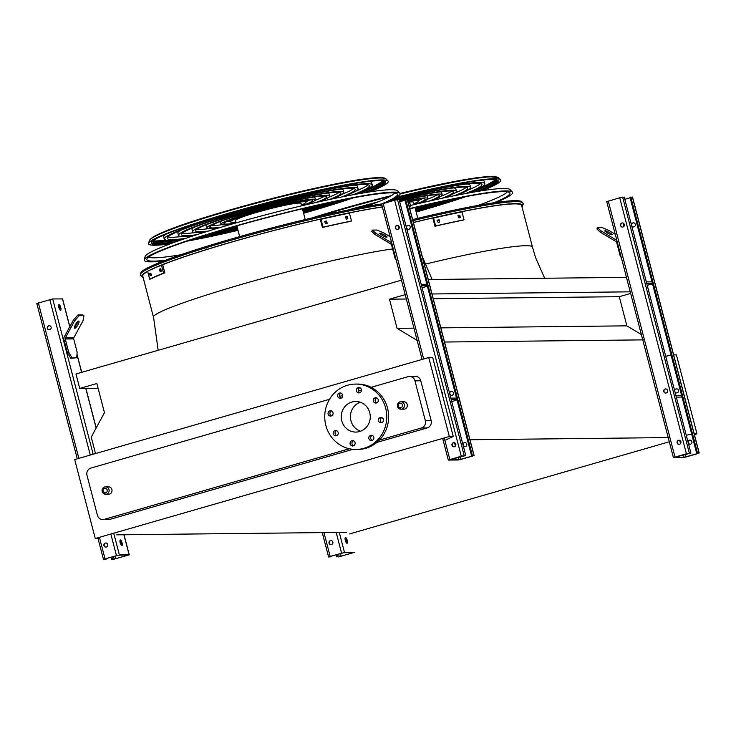 <?xml version="1.0" encoding="UTF-8"?>
<svg xmlns="http://www.w3.org/2000/svg" width="736" height="736" viewBox="0 0 736 736"><rect width="100%" height="100%" fill="white"/><g stroke="black" fill="none" stroke-linecap="round" stroke-linejoin="round"><path stroke-width="1.1" d="M673.624 354.862L676.393 354.835L696.964 433.817L694.388 434.553M669.291 441.784L349.572 533.922M405.205 294.658L389.464 299.193L397.054 328.339L417.119 340.4M95.514 453.551L91.236 437.12L104.448 412.657L96.858 383.52L79.727 388.452L75.955 373.98L401.433 280.186M444.526 342.028L643.669 339.866M469.973 439.742L669.125 437.58M440.827 327.86L626.87 325.846L641.36 334.558M397.054 328.339L413.936 328.155M433.237 298.715L619.28 296.7L626.87 325.846M389.464 299.193L406.346 299.009M630.651 293.425L619.28 296.7M432.004 293.977L630.237 291.833M428.232 279.505L626.465 277.362M79.727 388.452L98.09 388.258M116.684 534.833L346.5 532.34M694.204 433.844L696.964 433.817M686.274 435.27L691.684 434.139M99.204 538.494L95.266 538.531L449.328 436.494L453.266 436.457L445.722 440.008M413.393 222.539A137.604 11.022 -14.6 0 1 521.631 205.491L532.533 247.342C532.367 242.172 484.96 249.624 424.93 264.242M665.694 356.288L671.112 355.157M95.266 538.531L74.695 459.558L428.748 357.521L432.694 357.475L453.266 436.457M420.78 380.779L414.957 380.843A5.943 5.64 -90.6 0 0 409.455 376.464L415.27 376.4A5.943 5.64 89.4 0 1 420.78 380.779L431.158 420.624A5.943 5.64 89.4 0 1 427.211 427.92L376.841 442.437M352.949 449.328L110.133 519.303A5.943 5.64 89.4 0 1 108.707 519.515L102.893 519.57A5.943 5.64 -90.6 0 0 104.319 519.368L110.133 519.303M428.748 357.521L449.328 436.494M427.211 427.92L421.397 427.984L379.371 440.1M349.352 448.748L104.319 519.368M414.957 380.843L425.344 420.688L431.158 420.624M102.893 519.57A5.943 5.64 -90.6 0 1 97.391 515.2L87.004 475.355A5.943 5.64 -90.6 0 1 90.951 468.05L329.516 399.298M339.627 396.382L342.718 395.499M358.358 390.991L361.45 390.098M371.1 387.32L408.029 376.676A5.943 5.64 -90.6 0 1 409.455 376.464M403.797 401.746A3.717 3.524 89.4 0 1 407.358 405.426A3.717 3.524 89.4 0 1 403.871 409.179L400.964 409.207A3.717 3.524 89.4 0 1 397.523 406.474A3.717 3.524 89.4 0 1 400.89 401.782A3.717 3.524 89.4 0 1 404.45 405.453A3.717 3.524 89.4 0 1 400.964 409.207L397.449 406.456C397.523 403.282 398.664 401.718 400.89 401.782L403.797 401.746M108.477 486.855A3.717 3.524 89.4 0 1 112.038 490.535A3.717 3.524 89.4 0 1 108.551 494.288L105.644 494.316A3.717 3.524 89.4 0 1 102.203 491.584A3.717 3.524 89.4 0 1 105.561 486.892A3.717 3.524 89.4 0 1 109.13 490.562A3.717 3.524 89.4 0 1 105.644 494.316L102.129 491.565C102.203 488.391 103.344 486.827 105.561 486.892L108.477 486.855M421.397 427.984A5.943 5.64 -90.6 0 0 425.344 420.688M392.619 248.961C322.957 258.198 144.035 309.847 153.658 317.934L142.756 276.074A137.604 11.022 -14.6 0 1 147.678 271.492M155.158 267.83A137.604 11.022 -14.6 0 1 382.38 207.009M360.511 431.241A15.309 14.527 89.4 0 1 350.943 420.707A15.309 14.527 89.4 0 1 360.189 402.206M341.752 420.808A15.309 14.527 89.4 0 1 355.589 401.47A15.309 14.527 89.4 0 1 370.272 416.613A15.309 14.527 89.4 0 1 355.92 432.078A15.309 14.527 89.4 0 1 341.752 420.808M333.022 412.712A2.677 2.539 -90.6 0 0 328.035 413.439A2.677 2.539 -90.6 0 0 330.602 416.088A2.677 2.539 -90.6 0 0 333.022 412.712M338.164 432.455A2.677 2.539 -90.6 0 0 333.178 433.191A2.677 2.539 -90.6 0 0 335.745 435.832A2.677 2.539 -90.6 0 0 338.164 432.455M355.046 442.603A2.677 2.539 -90.6 0 0 350.06 443.33A2.677 2.539 -90.6 0 0 352.627 445.979A2.677 2.539 -90.6 0 0 355.046 442.603M373.778 437.202A2.677 2.539 -90.6 0 0 368.791 437.938A2.677 2.539 -90.6 0 0 371.358 440.579A2.677 2.539 -90.6 0 0 373.778 437.202M383.382 419.419A2.677 2.539 -90.6 0 0 378.396 420.155A2.677 2.539 -90.6 0 0 380.963 422.804A2.677 2.539 -90.6 0 0 383.382 419.419M378.24 399.676A2.677 2.539 -90.6 0 0 373.253 400.412A2.677 2.539 -90.6 0 0 375.82 403.052A2.677 2.539 -90.6 0 0 378.24 399.676M361.358 389.528A2.677 2.539 -90.6 0 0 356.371 390.264A2.677 2.539 -90.6 0 0 358.938 392.914A2.677 2.539 -90.6 0 0 361.358 389.528M342.626 394.928A2.677 2.539 -90.6 0 0 337.64 395.664A2.677 2.539 -90.6 0 0 340.207 398.305A2.677 2.539 -90.6 0 0 342.626 394.928M325.846 425.39A32.688 31.022 89.4 0 1 355.396 384.082A32.688 31.022 89.4 0 1 386.777 416.438A32.688 31.022 89.4 0 1 356.114 449.457A32.688 31.022 89.4 0 1 325.846 425.39M355.396 384.082L357.273 384.063A32.688 31.022 89.4 0 1 388.645 416.41A32.688 31.022 89.4 0 1 357.981 449.438L356.114 449.457M331.54 415.886A2.677 2.539 89.4 0 1 331.485 410.918M336.683 435.638A2.677 2.539 89.4 0 1 336.628 430.661M353.565 445.777A2.677 2.539 89.4 0 1 353.51 440.809M372.296 440.386A2.677 2.539 89.4 0 1 372.241 435.408M381.901 422.602A2.677 2.539 89.4 0 1 381.846 417.634M376.758 402.859A2.677 2.539 89.4 0 1 376.703 397.882M359.876 392.711A2.677 2.539 89.4 0 1 359.821 387.743M341.145 398.112A2.677 2.539 89.4 0 1 341.09 393.134M690.911 453.1L674.286 457.406L684.121 457.323L697.369 453.634L698.335 453.256L697.48 453.026L699.2 453.036L697.645 453.624L686.228 456.918L683.302 457.553L673.422 457.636L686.394 453.753L690.911 453.1L624.229 197.101L619.712 197.754L606.869 201.664M696.661 453.256L629.979 197.266L632.417 197.128M675.013 392.058A2.079 1.978 -90.6 0 0 678.537 390.328A2.079 1.978 -90.6 0 0 674.673 390.733M652.519 283.802L647.211 285.329M665.822 393.07A2.079 1.978 89.4 0 1 665.776 388.921M688.381 443.376A2.079 1.978 -90.6 0 0 691.904 441.646A2.079 1.978 -90.6 0 0 688.031 442.042M679.19 444.388A2.079 1.978 89.4 0 1 679.144 440.238M624.33 224.462A2.079 1.978 89.4 0 1 622.454 227.093A2.079 1.978 89.4 0 1 620.522 225.566A2.079 1.978 89.4 0 1 622.408 222.934A2.079 1.978 89.4 0 1 624.33 224.462M667.57 390.448A2.079 1.978 89.4 0 1 665.684 393.079A2.079 1.978 89.4 0 1 663.762 391.543A2.079 1.978 89.4 0 1 665.638 388.921A2.079 1.978 89.4 0 1 667.57 390.448M680.929 441.766A2.079 1.978 89.4 0 1 679.052 444.388A2.079 1.978 89.4 0 1 677.129 442.86A2.079 1.978 89.4 0 1 679.006 440.229A2.079 1.978 89.4 0 1 680.929 441.766M633.567 226.973A2.079 1.978 89.4 0 1 633.521 222.815M690.166 444.268A2.079 1.978 89.4 0 1 690.12 440.119M697.48 453.026L630.798 197.027M631.782 226.081A2.079 1.978 -90.6 0 0 635.306 224.351A2.079 1.978 -90.6 0 0 631.433 224.747M624.809 199.327L630.117 197.8M622.592 227.084A2.079 1.978 89.4 0 1 622.546 222.934M676.338 397.136L682.033 397.072M675.961 395.701L681.656 395.637M646.318 281.897L652.013 281.833M646.696 283.323L652.381 283.268M621.35 257.738L620.126 255.659L616.704 242.512A1.49 1.408 -90.6 0 0 616.041 241.61L599.895 231.914L596.868 228.942L597.568 227.654L600.594 230.616L616.74 240.322A2.972 2.824 89.4 0 1 616.832 240.378M615.232 234.25L609.04 230.524L602.26 227.599L597.568 227.654M605.066 230.718A4.158 0.662 -151.6 0 1 609.316 232.484A4.158 0.662 -151.6 0 1 612.15 234.756A4.158 0.662 -151.6 0 1 608.175 233.367A4.158 0.662 -151.6 0 1 604.836 230.8A4.158 0.662 -151.6 0 1 605.066 230.718M620.126 255.659L620.761 255.475M600.594 230.616L599.895 231.914M331.145 556.775L328.606 557.005L330.16 556.416L344.503 552.488L354.384 552.405L338.486 556.922L353.446 552.616L343.694 552.718L330.436 556.407L329.47 556.775L331.145 556.775L331.007 556.241M346.564 543.03A2.972 0.911 73.9 0 0 346.371 540.62A2.972 0.911 73.9 0 0 345.11 537.988M347.19 540.38A2.972 0.911 -106.1 0 1 347.07 543.251A2.972 0.911 -106.1 0 1 345.377 540.647A2.972 0.911 -106.1 0 1 345.423 537.538A2.972 0.911 -106.1 0 1 347.19 540.38M331.117 544.695A2.079 1.978 89.4 0 1 331.071 540.546M337.714 556.71L337.134 554.484M329.047 543.168A2.079 1.978 89.4 0 1 330.933 540.546A2.079 1.978 89.4 0 1 332.93 542.598A2.079 1.978 89.4 0 1 329.047 543.168M336.895 556.94L336.315 554.714M106.021 559.222L103.482 559.443L105.036 558.854L119.379 554.926L129.26 554.852L113.362 559.369L128.322 555.054L118.56 555.165L105.312 558.854L104.346 559.222L106.021 559.222L105.883 558.688M121.44 545.477A2.972 0.911 73.9 0 0 121.247 543.058A2.972 0.911 73.9 0 0 119.986 540.426M72.045 357.852L76.737 357.797L70.684 358.239L67.316 352.526L63.894 339.379A2.972 2.824 89.4 0 1 64.161 337.125L73.352 320.123L78.016 314.944L79.24 315.68L74.575 320.859L65.384 337.861A1.49 1.408 -90.6 0 0 65.256 338.992L68.678 352.139L72.045 357.852L70.684 358.239M60.757 307.464A2.972 0.911 -106.1 0 1 60.637 310.334A2.972 0.911 -106.1 0 1 58.944 307.731A2.972 0.911 -106.1 0 1 58.99 304.621A2.972 0.911 -106.1 0 1 60.757 307.464M36.929 303.471L52.698 298.926L62.486 298.936M122.056 542.828A2.972 0.911 -106.1 0 1 121.946 545.689A2.972 0.911 -106.1 0 1 120.253 543.085A2.972 0.911 -106.1 0 1 120.299 539.976A2.972 0.911 -106.1 0 1 122.056 542.828M60.131 310.114A2.972 0.911 73.9 0 0 59.938 307.703A2.972 0.911 73.9 0 0 58.678 305.072M105.993 547.133A2.079 1.978 89.4 0 1 105.947 542.984M112.58 559.148L112.001 556.922M103.923 545.615A2.079 1.978 89.4 0 1 105.8 542.984A2.079 1.978 89.4 0 1 107.796 545.045A2.079 1.978 89.4 0 1 103.923 545.615M47.325 328.311A2.079 1.978 89.4 0 1 49.202 325.689A2.079 1.978 89.4 0 1 51.198 327.75A2.079 1.978 89.4 0 1 47.325 328.311M49.386 329.838A2.079 1.978 89.4 0 1 49.34 325.689M111.771 559.388L111.191 557.161M74.428 327.088A4.158 1.132 121 0 0 77.749 321.549M76.737 357.797L77.124 352.047L73.692 338.9A1.49 1.408 -90.6 0 1 73.83 337.769L83.012 320.776L83.932 315.634L82.708 314.898L78.016 314.944M83.932 315.634L79.24 315.68M74.75 328.302A4.158 1.132 121 0 0 77.85 324.972A4.158 1.132 121 0 0 78.844 321.126A4.158 1.132 121 0 0 75.734 324.107A4.158 1.132 121 0 0 74.557 328.256A4.158 1.132 121 0 0 74.75 328.302M67.316 352.526L68.678 352.139M74.575 320.859L73.352 320.123M465.787 455.538L449.153 459.853L458.988 459.761L472.245 456.072L473.211 455.704L472.356 455.464L474.076 455.474L472.521 456.072L461.104 459.356L458.178 459.991L448.298 460.074L461.27 456.191L465.787 455.538L399.105 199.539L394.588 200.192L381.736 204.102M471.537 455.704L404.855 199.704L407.293 199.566M449.889 394.505A2.079 1.978 -90.6 0 0 453.413 392.766A2.079 1.978 -90.6 0 0 449.54 393.171M427.395 286.24L422.087 287.767M463.257 445.814A2.079 1.978 -90.6 0 0 466.78 444.084A2.079 1.978 -90.6 0 0 462.907 444.489M457.038 400.044L451.729 401.58M454.066 446.826A2.079 1.978 89.4 0 1 454.02 442.676M399.206 226.909A2.079 1.978 89.4 0 1 397.32 229.54A2.079 1.978 89.4 0 1 395.398 228.004A2.079 1.978 89.4 0 1 397.274 225.372A2.079 1.978 89.4 0 1 399.206 226.909M441.6 391.69A2.079 1.978 89.4 0 1 442.299 394.367M455.805 444.204A2.079 1.978 89.4 0 1 453.928 446.835A2.079 1.978 89.4 0 1 451.996 445.298A2.079 1.978 89.4 0 1 453.882 442.676A2.079 1.978 89.4 0 1 455.805 444.204M408.434 229.411A2.079 1.978 89.4 0 1 408.397 225.262M451.674 395.388A2.079 1.978 89.4 0 1 451.628 391.239M465.042 446.706A2.079 1.978 89.4 0 1 464.996 442.557M472.356 455.464L405.674 199.465M406.649 228.519A2.079 1.978 -90.6 0 0 410.182 226.789A2.079 1.978 -90.6 0 0 406.309 227.185M399.685 201.765L404.993 200.238M397.468 229.531A2.079 1.978 89.4 0 1 397.422 225.382M451.214 399.574L456.9 399.519M450.837 398.139L456.532 398.084M421.194 284.335L426.88 284.271M421.562 285.77L427.257 285.706M396.226 260.176L395.002 258.097L391.57 244.95A1.49 1.408 -90.6 0 0 390.908 244.048L374.771 234.352L371.744 231.38L372.444 230.092L375.47 233.064L391.607 242.76A2.972 2.824 89.4 0 1 391.708 242.816M390.108 236.698L383.907 232.972L377.136 230.046L372.444 230.092M379.932 233.165A4.158 0.662 -151.6 0 1 384.192 234.922A4.158 0.662 -151.6 0 1 387.026 237.204A4.158 0.662 -151.6 0 1 383.051 235.805A4.158 0.662 -151.6 0 1 379.702 233.248A4.158 0.662 -151.6 0 1 379.932 233.165M395.002 258.097L395.637 257.913M375.47 233.064L374.771 234.352M412.62 219.567A138.902 11.123 -14.6 0 1 521.888 201.839L523.397 203.798L522.008 206.936M521.796 206.126A137.844 11.04 165.4 0 0 521.612 204.976A137.844 11.04 165.4 0 0 413.393 222.52M415.601 209.907A104.494 8.372 165.4 0 0 445.749 200.624M465.759 193.513A104.494 8.372 165.4 0 0 481.942 184.451A104.494 8.372 165.4 0 0 394.008 198.803M370.134 204.958A104.494 8.372 165.4 0 0 360.585 207.552M415.665 210.156A107.465 8.611 165.4 0 0 448.399 200.063M467.949 193.108A107.465 8.611 165.4 0 0 484.812 183.696A107.465 8.611 165.4 0 0 394.873 198.343M372.407 204.102A107.465 8.611 165.4 0 0 357.687 208.104M480.626 183.568A104.494 8.372 -14.6 0 1 467.976 190.09M481.206 180.237A107.465 8.611 -14.6 0 1 484.224 181.406L484.812 183.696M415.288 208.693A89.81 7.194 165.4 0 0 431.397 203.752M454.388 195.721A89.81 7.194 165.4 0 0 467.737 188.149A89.81 7.194 165.4 0 0 388.737 201.342M415.352 208.941A92.782 7.434 165.4 0 0 434.498 203.053M456.762 195.242A92.782 7.434 165.4 0 0 470.608 187.404A92.782 7.434 165.4 0 0 389.951 200.79M466.247 187.312A89.81 7.194 -14.6 0 1 454.636 193.09M466.403 184.037A92.782 7.434 -14.6 0 1 470.01 185.104L470.608 187.404M442.161 198.26A75.127 6.017 165.4 0 0 453.523 191.848A75.127 6.017 165.4 0 0 399.225 200.008M415.03 207.699A78.099 6.256 165.4 0 0 417.56 206.936M444.7 197.717A78.099 6.256 165.4 0 0 456.403 191.102A78.099 6.256 165.4 0 0 399.17 199.769M451.803 191.075A75.127 6.017 -14.6 0 1 441.223 196.098M453.302 187.938A78.099 6.256 -14.6 0 1 455.805 188.812L456.403 191.102M429.014 201.158A60.453 4.839 165.4 0 0 439.318 195.555A60.453 4.839 165.4 0 0 407.367 199.465M404.929 199.99A60.453 4.839 165.4 0 0 399.538 201.204M431.756 200.542A63.425 5.078 165.4 0 0 442.198 194.801A63.425 5.078 165.4 0 0 406.106 199.465M404.864 199.741A63.425 5.078 165.4 0 0 399.473 200.965M437.239 194.865A60.453 4.839 -14.6 0 1 427.662 199.152M440.119 191.848A63.425 5.078 -14.6 0 1 441.6 192.51L442.198 194.801M414.616 204.498A45.77 3.662 165.4 0 0 425.114 199.254A45.77 3.662 165.4 0 0 407.735 200.818M417.68 203.771A48.742 3.901 165.4 0 0 427.984 198.499A48.742 3.901 165.4 0 0 407.661 200.523M422.436 198.72A45.77 3.662 -14.6 0 1 418.462 200.514M426.788 195.804A48.742 3.901 -14.6 0 1 427.395 196.208L427.984 198.499M414.221 204.59L413.604 202.253A33.884 2.714 165.4 0 0 408.094 202.179M414 203.752A39.017 3.128 165.4 0 0 418.582 200.956A39.017 3.128 165.4 0 0 407.928 201.526M437.543 220.119A140.576 11.261 -14.6 0 1 439.162 219.751L439.76 222.051A140.576 11.261 165.4 0 0 438.141 222.41L437.193 220.276M458.298 215.602A140.576 11.261 -14.6 0 1 459.788 215.289L460.386 217.589A140.576 11.261 165.4 0 0 458.896 217.893L457.976 215.74M435.611 225.952A140.576 11.261 -14.6 0 1 464.057 219.779L463.422 220.046A139.086 11.141 165.4 0 0 434.976 226.228L435.611 225.952L433.559 218.068A140.576 11.261 -14.6 0 1 462.006 211.894L464.057 219.779M439.585 222.088L438.527 220.027A139.086 11.141 165.4 0 0 437.092 220.349M460.184 217.626L459.154 215.565A139.086 11.141 165.4 0 0 457.866 215.832M433.559 218.068L432.924 218.344L434.976 226.228M493.884 202.786A129.462 10.368 165.4 0 0 509.763 192.712A129.462 10.368 165.4 0 0 409.814 208.776M507.297 191.829A127.797 10.24 -14.6 0 1 478.087 205.418M495.622 202.538A132.195 10.589 165.4 0 0 512.394 192.013A132.195 10.589 165.4 0 0 409.759 208.564M410.89 205.381A130.53 10.451 -14.6 0 1 510.039 189.575L512.394 192.013M415.95 211.232A120.75 9.669 165.4 0 0 459.494 197.828M477.268 191.48A120.75 9.669 165.4 0 0 497.628 180.219M416.107 211.83A121.09 9.697 165.4 0 0 463.956 196.972M480.268 191.001A121.09 9.697 165.4 0 0 497.922 180.449A121.09 9.697 165.4 0 0 396.474 197.423M376.565 202.492A121.09 9.697 165.4 0 0 351.146 209.383M415.914 211.103A119.177 9.55 165.4 0 0 458.234 198.076M476.201 191.664A119.177 9.55 165.4 0 0 496.147 180.752A119.177 9.55 165.4 0 0 492.513 179.428M416.162 212.051A123.814 9.918 165.4 0 0 465.998 196.586M482.043 190.725A123.814 9.918 165.4 0 0 500.554 179.75A123.814 9.918 165.4 0 0 397.072 197.046M378.184 201.839A123.814 9.918 165.4 0 0 348.229 209.972M381.864 205.04A139.582 11.178 -14.6 0 0 232.981 239.706A139.582 11.178 -14.6 0 0 140.41 274.344L140.76 273.019A138.902 11.123 -14.6 0 1 233.487 238.381A138.902 11.123 -14.6 0 1 381.818 203.936M408.158 202.437A138.902 11.123 -14.6 0 1 409.326 203.062L410.835 205.022L409.612 207.994M409.336 206.945A137.844 11.04 165.4 0 0 409.188 206.374M382.37 206.972A137.844 11.04 165.4 0 0 258.998 234.453A137.844 11.04 165.4 0 0 152.646 268.916M147.66 271.428A137.844 11.04 165.4 0 0 142.526 275.623A137.844 11.04 165.4 0 0 142.922 276.718M353.197 194.727A104.494 8.372 165.4 0 0 369.38 185.665A104.494 8.372 165.4 0 0 235.281 212.364A104.494 8.372 165.4 0 0 167.136 238.344A104.494 8.372 165.4 0 0 185.693 238.363M206.623 234.812A104.494 8.372 165.4 0 0 237.47 228.215M303.039 211.131A104.494 8.372 165.4 0 0 333.187 201.848M355.387 194.332A107.465 8.611 165.4 0 0 372.25 184.92A107.465 8.611 165.4 0 0 234.342 212.373A107.465 8.611 165.4 0 0 164.266 239.099A107.465 8.611 165.4 0 0 183.577 239.08M204.038 235.621A107.465 8.611 165.4 0 0 237.535 228.454M303.103 211.37A107.465 8.611 165.4 0 0 335.837 201.287M182.077 236.468A104.494 8.372 -14.6 0 1 167.863 236.937M368.064 184.791A104.494 8.372 -14.6 0 1 355.414 191.314M164.266 239.099L163.668 236.808A107.465 8.611 -14.6 0 1 165.729 234.315M368.644 181.461A107.465 8.611 -14.6 0 1 371.652 182.629L372.25 184.92M341.826 196.935A89.81 7.194 165.4 0 0 355.166 189.373A89.81 7.194 165.4 0 0 239.908 212.318A89.81 7.194 165.4 0 0 181.35 234.646A89.81 7.194 165.4 0 0 196.687 234.738M220.68 230.534A89.81 7.194 165.4 0 0 237.148 227.001M302.726 209.916A89.81 7.194 165.4 0 0 318.835 204.967M344.2 196.466A92.782 7.434 165.4 0 0 358.046 188.618A92.782 7.434 165.4 0 0 238.97 212.327A92.782 7.434 165.4 0 0 178.471 235.4A92.782 7.434 165.4 0 0 194.387 235.483M217.626 231.444A92.782 7.434 165.4 0 0 237.213 227.24M302.79 210.165A92.782 7.434 165.4 0 0 321.936 204.277M195.187 232.567A89.81 7.194 -14.6 0 1 182.234 233.192M353.685 188.536A89.81 7.194 -14.6 0 1 342.074 194.304M178.471 235.4L177.873 233.1A92.782 7.434 -14.6 0 1 180.504 230.414M353.841 185.26A92.782 7.434 -14.6 0 1 357.448 186.328L358.046 188.618M329.59 199.484A75.127 6.017 165.4 0 0 340.961 193.071A75.127 6.017 165.4 0 0 244.545 212.262A75.127 6.017 165.4 0 0 195.555 230.948A75.127 6.017 165.4 0 0 208.61 230.994M332.138 198.941A78.099 6.256 165.4 0 0 343.841 192.326A78.099 6.256 165.4 0 0 243.607 212.281A78.099 6.256 165.4 0 0 192.676 231.693A78.099 6.256 165.4 0 0 206.117 231.766M234.306 226.568A78.099 6.256 165.4 0 0 236.891 226.007M302.468 208.923A78.099 6.256 165.4 0 0 304.998 208.15M208.371 228.657A75.127 6.017 -14.6 0 1 196.678 229.43M339.241 192.298A75.127 6.017 -14.6 0 1 328.661 197.322M192.676 231.693L192.078 229.402A78.099 6.256 -14.6 0 1 193.844 227.415M340.731 189.152A78.099 6.256 -14.6 0 1 343.243 190.026L343.841 192.326M316.452 202.382A60.453 4.839 165.4 0 0 326.756 196.77A60.453 4.839 165.4 0 0 249.182 212.216A60.453 4.839 165.4 0 0 209.76 227.249A60.453 4.839 165.4 0 0 221.49 227.111M319.194 201.765A63.425 5.078 165.4 0 0 329.636 196.024A63.425 5.078 165.4 0 0 248.244 212.226A63.425 5.078 165.4 0 0 206.89 227.994A63.425 5.078 165.4 0 0 218.794 227.912M221.692 224.701A60.453 4.839 -14.6 0 1 211.241 225.639M324.677 196.089A60.453 4.839 -14.6 0 1 315.1 200.376M206.89 227.994L206.292 225.704A63.425 5.078 -14.6 0 1 207.258 224.406M327.548 193.071A63.425 5.078 -14.6 0 1 329.038 193.734L329.636 196.024M302.054 205.712A45.77 3.662 165.4 0 0 312.552 200.468A45.77 3.662 165.4 0 0 253.81 212.161A45.77 3.662 165.4 0 0 223.965 223.542A45.77 3.662 165.4 0 0 235.695 222.999M305.109 204.994A48.742 3.901 165.4 0 0 315.422 199.723A48.742 3.901 165.4 0 0 252.871 212.18A48.742 3.901 165.4 0 0 221.094 224.296A48.742 3.901 165.4 0 0 232.668 223.864M230.386 221.407A45.77 3.662 -14.6 0 1 226.044 221.775M309.874 199.944A45.77 3.662 -14.6 0 1 305.9 201.738M221.094 224.296L220.496 222.005A48.742 3.901 -14.6 0 1 220.818 221.352M314.226 197.018A48.742 3.901 -14.6 0 1 314.824 197.432L315.422 199.723M301.659 205.813L301.042 203.467A33.884 2.714 165.4 0 0 257.563 212.124A33.884 2.714 165.4 0 0 235.474 220.552L236.081 222.888M301.438 204.967A39.017 3.128 165.4 0 0 306.01 202.17A39.017 3.128 165.4 0 0 255.944 212.143A39.017 3.128 165.4 0 0 230.506 221.84A39.017 3.128 165.4 0 0 235.86 222.051M324.981 221.343A140.576 11.261 -14.6 0 1 326.6 220.975L327.198 223.266A140.576 11.261 165.4 0 0 325.579 223.634L324.631 221.49M345.736 216.816A140.576 11.261 -14.6 0 1 347.226 216.513L347.824 218.804A140.576 11.261 165.4 0 0 346.334 219.116L345.414 216.964M323.049 227.166A140.576 11.261 -14.6 0 1 351.495 220.993L350.86 221.269A139.086 11.141 165.4 0 0 322.414 227.442L323.049 227.166L320.997 219.282A140.576 11.261 -14.6 0 1 349.444 213.109L351.495 220.993M327.014 223.312L325.965 221.251A139.086 11.141 165.4 0 0 324.53 221.573M347.622 218.85L346.592 216.789A139.086 11.141 165.4 0 0 345.304 217.056M320.997 219.282L320.362 219.558L322.414 227.442M160.485 268.75L160.963 271.069A140.576 11.261 165.4 0 0 160.08 271.428L159.482 269.137A140.576 11.261 -14.6 0 1 160.365 268.778L160.42 268.76M150.245 273.166L150.76 275.476A140.576 11.261 165.4 0 0 150.135 275.779L149.537 273.479A140.576 11.261 -14.6 0 1 150.162 273.185L150.199 273.166M149.675 279.156A140.576 11.261 -14.6 0 1 163.53 273.139L164.827 272.863A139.086 11.141 165.4 0 0 150.972 278.87L149.675 279.156L147.623 271.271A140.576 11.261 -14.6 0 1 161.478 265.254L163.53 273.139M161.478 265.254L162.776 264.978L164.827 272.863M159.482 269.137L160.779 268.852L161.377 271.152M150.834 273.203L151.432 275.494M381.322 204.01A129.462 10.368 165.4 0 0 397.201 193.936A129.462 10.368 165.4 0 0 231.297 227.433A129.462 10.368 165.4 0 0 146.887 259.136A129.462 10.368 165.4 0 0 165.664 260.185M180.734 254.776A127.797 10.24 -14.6 0 1 148.608 257.158M394.735 193.053A127.797 10.24 -14.6 0 1 365.525 206.641M384.992 202.961A132.195 10.589 165.4 0 0 399.832 193.237A132.195 10.589 165.4 0 0 230.432 227.442A132.195 10.589 165.4 0 0 144.247 259.817A132.195 10.589 165.4 0 0 164.027 260.811M144.247 259.817L145.112 256.533A130.53 10.451 -14.6 0 1 230.212 224.572A130.53 10.451 -14.6 0 1 397.477 190.799L399.832 193.237M151.386 242.31A120.75 9.669 165.4 0 0 174.653 242.208M193.264 239.071A120.75 9.669 165.4 0 0 237.811 229.531M303.388 212.456A120.75 9.669 165.4 0 0 346.932 199.051M364.706 192.703A120.75 9.669 165.4 0 0 385.066 181.442M367.706 192.216A121.09 9.697 165.4 0 0 385.36 181.672A121.09 9.697 165.4 0 0 230.193 212.998A121.09 9.697 165.4 0 0 151.239 242.65A121.09 9.697 165.4 0 0 171.801 243.248M188.94 240.506A121.09 9.697 165.4 0 0 237.967 230.129M303.545 213.054A121.09 9.697 165.4 0 0 351.394 198.186M155.462 239.126A119.177 9.55 165.4 0 0 152.932 242.052A119.177 9.55 165.4 0 0 175.665 241.84M194.479 238.676A119.177 9.55 165.4 0 0 237.783 229.402M303.352 212.327A119.177 9.55 165.4 0 0 345.672 199.29M363.639 192.878A119.177 9.55 165.4 0 0 383.585 181.967A119.177 9.55 165.4 0 0 379.951 180.651M369.472 191.94A123.814 9.918 165.4 0 0 387.992 180.973A123.814 9.918 165.4 0 0 229.328 213.008A123.814 9.918 165.4 0 0 148.598 243.331A123.814 9.918 165.4 0 0 170.117 243.874M186.981 241.169A123.814 9.918 165.4 0 0 238.022 230.35M303.6 213.274A123.814 9.918 165.4 0 0 353.427 197.809M103.095 491.197A2.226 2.116 -90.6 0 0 106.637 492.182A2.226 2.116 -90.6 0 0 105.671 488.456A2.226 2.116 -90.6 0 0 103.095 491.197M398.415 406.088A2.226 2.116 -90.6 0 0 401.966 407.072A2.226 2.116 -90.6 0 0 400.991 403.346A2.226 2.116 -90.6 0 0 398.415 406.088M684.121 457.323L683.431 454.682M680.552 443.633L679.696 440.358M623.953 226.338L623.098 223.063M685.943 456.918L685.225 454.167M689.319 453.118L622.638 197.119M686.394 453.753L619.712 197.754M674.976 457.038L608.286 201.048M699.071 453.008L632.39 197.009M344.503 552.488L339.278 532.422M341.136 556.296L340.418 553.536M339.305 556.692L338.615 554.052M341.578 553.122L336.196 532.45M330.16 556.416L323.95 532.588M129.131 554.824L123.906 534.75M96.122 428.076L85.781 388.387M81.604 372.352L76.958 354.504M69.745 326.802L62.45 298.825M119.379 554.926L113.721 533.214M93.15 454.232L52.698 298.926M116.012 558.734L115.285 555.974M114.181 559.13L113.491 556.49M116.454 555.56L110.851 534.042M90.28 455.069L49.772 299.561M105.036 558.854L99.7 538.384M78.853 458.353L38.355 302.855M73.83 337.769L65.384 337.861M73.692 338.9L65.256 338.992M458.988 459.761L458.307 457.12M455.428 446.071L454.572 442.796M398.829 228.776L397.974 225.501M460.819 459.365L460.101 456.605M464.195 455.556L397.514 199.557M461.27 456.191L394.588 200.192M449.843 459.485L444.24 437.966M423.669 358.984L383.162 203.486M473.947 455.446L407.266 199.456M412.914 220.671A139.582 11.178 -14.6 0 1 522.836 202.832M521.962 206.733A138.543 11.095 165.4 0 0 413.374 222.465M459.788 215.289L459.154 215.565M439.162 219.751L438.527 220.027M496.818 177.054A121.449 9.724 -14.6 0 0 400.007 193.467L467.691 179.142L488.778 176.53L498.677 177.808A122.489 9.807 165.4 0 0 400.108 193.982M389.878 196.521A122.489 9.807 165.4 0 0 341.716 209.502A122.489 9.807 165.4 0 0 318.596 216.412M312.138 217.911L341.863 208.914A121.449 9.724 -14.6 0 1 391.552 195.564L341.863 208.914A121.449 9.724 -14.6 0 0 312.211 217.893M479.9 187.864A120.364 9.642 165.4 0 0 495.54 180.081M495.779 180.237A119.177 9.55 -14.6 0 1 469.908 192.749M408.37 203.228A139.582 11.178 -14.6 0 1 410.274 204.047M409.547 207.773A138.543 11.095 165.4 0 0 408.968 205.546M382.343 206.89A138.543 11.095 165.4 0 0 224.222 244.186A138.543 11.095 165.4 0 0 143.078 277.325M347.226 216.513L346.592 216.789M326.6 220.975L325.965 221.251M149.537 273.479L150.466 273.277M150.54 239.154A121.449 9.724 -14.6 0 1 229.328 210.128C299.589 189.998 381.966 172.38 386.115 179.032A122.489 9.807 165.4 0 0 229.154 210.717A122.489 9.807 165.4 0 0 149.288 240.718L148.598 243.331M149.288 240.718C153.658 234.434 180.329 224.241 229.301 210.137A121.449 9.724 -14.6 0 1 384.256 178.268M153.134 241.169A120.364 9.642 165.4 0 0 170.596 240.332M367.328 189.088A120.364 9.642 165.4 0 0 382.978 181.304M383.217 181.452A119.177 9.55 -14.6 0 1 357.346 193.973M181.7 239.724A119.177 9.55 -14.6 0 1 153.005 241.417M544.677 278.245L535.569 257.609L532.533 247.342M153.658 317.934L158.157 350.29M432.115 279.468L422.188 256.303M673.422 457.636L606.74 201.636M699.2 453.036L632.518 197.036M328.606 557.005L322.258 532.606M129.26 554.852L124.025 534.75M96.204 427.929L85.9 388.387M81.714 372.324L76.976 354.145M69.819 326.655L62.578 298.853M103.482 559.443L98.026 538.504M77.271 458.813L36.8 303.444M448.298 460.074L442.658 438.417M422.087 359.444L381.616 204.074M474.076 455.474L407.394 199.484M417.8 218.325L414.984 207.543M418.582 200.956L418.094 199.097M498.677 177.808L500.554 179.75M495.411 180.007L487.122 184.782L480.01 187.809M140.41 274.344L140.392 275.466L143.134 277.518M206.752 249.587L206.448 248.989M305.228 219.549L302.422 208.766M239.66 236.624L236.854 225.842M306.01 202.17L305.532 200.321M230.506 221.84L230.018 219.99M386.115 179.032L387.992 180.973M382.849 181.231L374.56 185.996L367.448 189.032M170.467 240.341L153.217 241.049"/></g></svg>
